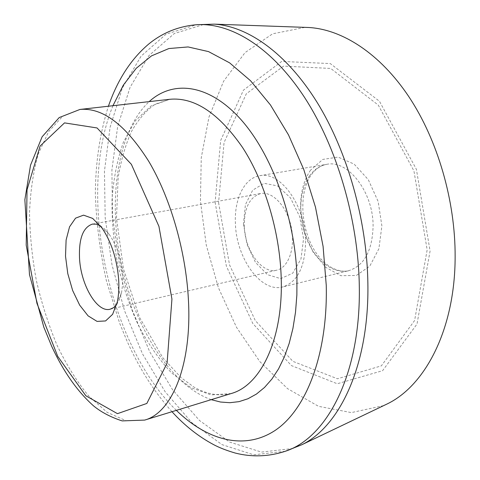 <?xml version="1.0" encoding="UTF-8"?>
<svg xmlns="http://www.w3.org/2000/svg" width="480" height="480" viewBox="0 0 480 480"><rect width="100%" height="100%" fill="white"/><g stroke="black" fill="none" stroke-linecap="round" stroke-linejoin="round"><path stroke-width="0.36" stroke-dasharray="2.4 1.8" d="M310.506 170.202C303.51 180.564 300.216 193.578 300.624 209.244L304.17 231.51L312.87 251.778L325.644 267.282L340.854 275.7L356.364 275.454L369.804 266.124L378.882 248.76L381.888 225.966L378.162 201.54L368.322 179.706L354.15 164.112L338.118 157.104L322.818 159.402L310.506 170.202M309.57 175.848C314.154 169.446 319.824 165.618 326.586 164.364L326.586 164.364C347.772 159.372 373.308 191.91 373.098 226.044C372.36 250.734 364.272 265.602 348.822 270.654C333.168 274.476 315.408 260.496 306.708 238.998C297.954 217.518 298.974 190.86 309.57 175.848M305.604 240.834C305.232 266.64 297.63 282.006 282.78 286.932C261.012 293.064 236.22 258.222 235.41 223.458C234.156 199.2 244.23 178.128 259.638 175.734C279.984 170.79 305.286 205.152 305.604 240.834M243.444 223.962L247.032 244.428L255.516 262.44L267.45 274.68L280.704 278.64L292.722 273.18L300.972 258.972L303.546 238.728L299.742 216.72L290.382 197.772L277.578 185.898L264.114 183.324L252.696 190.158L245.412 204.684L243.444 223.962M383.676 405.612L351.318 412.602L318.564 406.332L287.52 388.614L259.776 361.536L236.472 327.246L218.442 287.796L206.28 245.142L200.436 201.174L201.252 157.812L208.962 117.084L223.626 81.204L245.046 52.596L272.598 33.822L305.07 27.36M100.254 225.714L104.754 229.122L109.116 234.186C116.646 245.148 121.11 258.708 122.514 274.86L122.58 284.598L121.65 292.128L119.766 298.854L116.658 304.614M293.226 448.452L261.456 452.094L229.584 442.062L199.494 420.504L172.566 389.712L149.79 351.912L131.862 309.168L119.304 263.394L112.536 216.408L111.9 170.052L117.69 126.294L130.08 87.3L149.046 55.5L174.252 33.552L204.822 24.168M244.284 226.236C244.806 250.308 261.936 274.254 276.738 270.168C288.576 267.63 295.608 247.728 291.246 227.154C287.04 206.538 272.646 191.106 260.784 193.512C249.672 196.932 244.176 207.84 244.284 226.236M218.574 202.62L229.524 264.822L255.288 320.574L292.908 361.368L337.47 378.774L381.39 365.838L414.606 320.52L427.164 249.852L413.934 170.916L378.282 105.096L330.72 68.448L283.584 66.108L246.312 93.792L224.058 142.56L218.574 202.62M176.358 410.364C107.85 343.986 76.62 193.908 112.956 105.714M285.318 451.272L253.716 454.812L222 444.624L192.042 422.874L165.216 391.872L142.5 353.856L124.596 310.896L112.014 264.912L105.186 217.722L104.448 171.186L110.088 127.248L122.298 88.098L141.072 56.172L166.074 34.146L196.446 24.738M215.106 202.236L226.374 266.148L252.798 323.49L291.414 365.592L337.266 383.754L382.596 370.686L417.006 324.066L430.08 251.022L416.394 169.308L379.458 101.262L330.282 63.576L281.7 61.428L243.432 90.168L220.668 140.466L215.106 202.236M211.194 399.672C170.154 385.086 134.37 326.688 121.086 262.944C107.838 199.188 117.354 131.37 149.166 101.622M144.672 420.09L126.15 420.756L107.16 412.362L88.776 396.096C77.106 381.864 66.57 365.01 57.174 345.54C48.6 325.02 41.67 303.384 36.39 280.632C32.148 257.658 29.862 235.05 29.526 212.814C30.372 191.202 33.3 171.54 38.316 153.822L48.666 131.55L62.718 116.25L79.962 109.446M231.15 393.546L211.164 394.92L190.854 387.636L171.372 372.75C159.09 359.538 148.098 343.746 138.408 325.374C129.642 305.964 122.7 285.414 117.582 263.73C113.616 241.806 111.774 220.194 112.062 198.888C113.61 178.176 117.372 159.3 123.36 142.272L135.27 120.828L150.972 106.026L169.842 99.282L155.238 104.16C146.226 110.376 138.306 119.49 131.472 131.502C125.454 144.936 121.02 160.248 118.176 177.438L116.484 218.094L123.474 268.95L139.446 317.256L162.822 357.756L181.23 377.784L194.052 387.156C207.06 394.356 219.426 396.486 231.15 393.546M171.978 411.708C154.05 391.704 138.996 368.01 126.822 340.626L119.76 323.514L106.386 280.728C99.87 250.926 96.192 221.766 95.346 193.26C95.592 162.06 99.942 133.05 108.408 106.23M259.638 175.734L326.586 164.364C320.67 165.396 315.54 168.942 311.208 175.008C297.138 194.448 301.284 236.454 319.842 257.736C333.15 273.348 347.034 271.596 348.822 270.654L282.78 286.932M109.116 234.186L101.826 227.79M121.416 293.286L117.282 302.046M110.112 309.222L276.738 270.168M92.394 224.1L260.784 193.512"/><path stroke-width="0.72" d="M118.626 278.934C119.196 287.544 118.746 295.248 117.282 302.046L112.626 314.31L105.576 320.946L97.05 321.396L88.08 315.846L79.662 305.13L72.66 290.532L67.788 273.642L65.52 256.2L66.108 240.018L69.552 226.824L75.564 218.148L83.556 215.148L92.67 218.412L101.826 227.79C111.234 241.53 116.832 258.582 118.626 278.934M305.07 27.36L308.832 27.498C342.342 29.454 379.92 53.46 408.828 96.654C437.592 139.908 455.37 200.616 455.136 256.704C455.13 328.668 425.568 385.422 387.27 403.896L383.676 405.612M116.658 304.614L113.592 307.632L110.112 309.222C97.302 312.882 81.216 285.738 79.584 259.326C78.576 239.136 82.848 227.394 92.394 224.1L96.228 224.166L100.254 225.714M108.408 106.23C117.552 79.83 130.944 59.136 148.584 44.154C162.438 32.784 178.392 26.31 196.446 24.738L214.224 24.138C247.674 26.16 286.296 52.974 316.836 101.934C347.244 150.936 366.948 220.074 367.872 283.236C369.366 364.356 340.062 426.354 301.854 444.72L285.318 451.272C268.686 456.702 252.006 457.296 235.266 453.06C226.374 450.438 219.084 447.594 213.402 444.516C198.432 436.5 184.62 425.568 171.978 411.708M171.936 299.094L167.082 363.192L146.838 403.452L117.456 413.658L85.86 395.784L57.708 356.346L36.96 303.396L26.202 245.118L27.036 189.786L40.098 146.058L64.524 122.886L97.056 127.956L131.376 164.316L158.934 226.374L171.936 299.094M112.956 105.714L123.3 85.182L136.194 68.334L151.476 55.89L168.9 48.54L188.088 46.944L208.542 51.606L229.614 62.856L250.542 80.748L270.468 104.982L288.492 134.892L303.744 169.41L315.468 207.132L323.088 246.396L326.262 285.438C327.804 354.87 306.066 409.698 275.238 430.35C244.188 450.912 206.988 440.172 176.358 410.364M196.446 24.738C230.232 22.362 270.858 46.536 303.72 96.168C336.438 145.812 358.218 218.868 359.292 285.456C361.122 373.446 327.222 437.802 285.318 451.272M149.166 101.622C172.566 80.172 207.804 83.514 239.598 118.086C271.308 152.544 295.266 217.272 296.958 276.894L296.868 294.948L295.512 312.21L292.926 328.434L289.182 343.398L284.364 356.916L278.574 368.838L271.914 379.044L264.504 387.462L256.476 394.038L247.944 398.76L239.034 401.64L229.86 402.708L220.548 402.03L211.194 399.672M188.382 299.136C192.204 364.71 172.074 412.794 144.672 420.09L122.16 420.906C110.688 417.156 101.136 412.14 93.516 405.858C77.268 391.314 63.33 371.466 51.702 346.326L43.794 327.06L29.484 274.644L24.864 199.746L30.528 165.18L42.126 136.776L59.214 117.558L79.962 109.446C102.612 107.382 125.544 124.68 148.752 161.334C170.34 197.67 185.76 250.704 188.382 299.136M79.962 109.446L169.842 99.282C194.388 97.014 218.592 113.028 242.448 147.324C264.582 181.32 279.624 231.072 281.172 276.906C283.554 338.922 260.85 385.458 231.15 393.546L144.672 420.09M308.832 27.498L214.224 24.138M387.27 403.896L301.854 444.72"/></g></svg>
